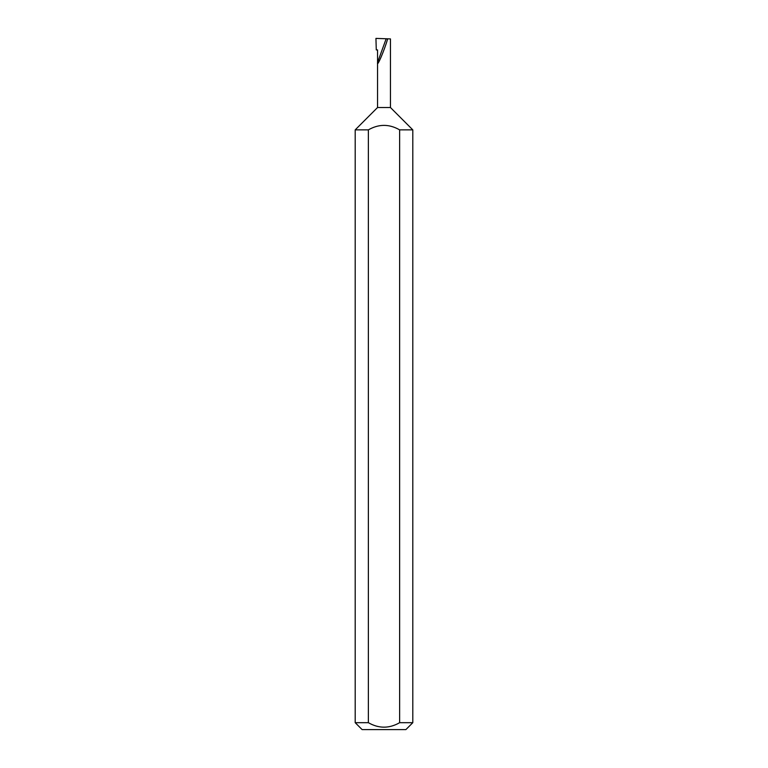 <?xml version="1.0" encoding="UTF-8"?>
<svg xmlns="http://www.w3.org/2000/svg" width="768" height="768" viewBox="0 0 768 768"><rect width="100%" height="100%" fill="white"/><g stroke="black" fill="none" stroke-linecap="round" stroke-linejoin="round"><path stroke-width="1.15" d="M377.549 107.52L390.451 107.52L412.8 129.869L399.629 129.869C389.203 123.888 378.787 123.888 368.371 129.869L355.2 129.869L377.549 107.52L377.549 62.458L386.17 38.755L375.936 38.4L376.282 49.92L377.549 49.92L377.549 62.458C376.675 68.381 384.461 50.179 387.667 38.813L386.17 38.755M412.8 722.688L405.888 729.6L362.112 729.6L355.2 722.688L368.371 722.688C378.787 728.659 389.203 728.659 399.629 722.688L412.8 722.688L412.8 129.869M399.629 722.688L399.629 129.869M355.2 722.688L355.2 129.869M390.451 107.52L390.451 38.909L387.667 38.813M368.371 722.688L368.371 129.869"/></g></svg>

